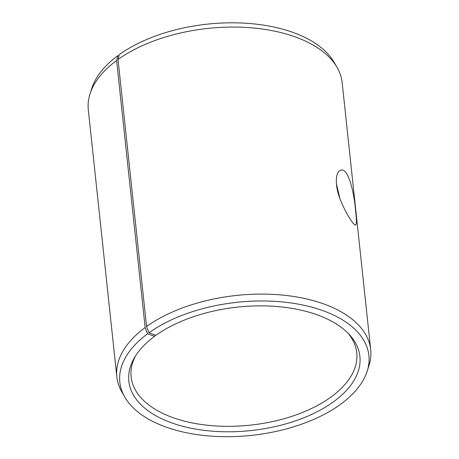 <?xml version="1.0" encoding="UTF-8"?>
<svg xmlns="http://www.w3.org/2000/svg" width="459" height="459" viewBox="0 0 459 459"><rect width="100%" height="100%" fill="white"/><g stroke="black" fill="none" stroke-linecap="round" stroke-linejoin="round"><path stroke-width="0.69" d="M337.09 67.427A127.654 68.213 -6.1 0 0 241.187 27.213A127.654 68.213 -6.1 0 0 118.026 59.486L119.265 54.615A125.244 66.922 -6.1 0 1 240.103 22.95A125.244 66.922 -6.1 0 1 334.192 62.407L337.09 67.427A127.654 68.213 -6.1 0 1 342.162 82.666L370.7 349.695A127.654 68.213 -6.1 0 1 368.961 365.668L367.194 371.188A125.244 66.922 -6.1 0 1 251.475 435.373A125.244 66.922 -6.1 0 1 124.808 397.087A125.244 66.922 -6.1 0 1 147.603 333.779L154.591 336.315L155.217 335.127M124.808 397.087L121.91 392.066A127.654 68.213 -6.1 0 1 116.838 376.828L88.3 109.799A127.654 68.213 -6.1 0 1 90.039 93.825L91.806 88.312A125.244 66.922 -6.1 0 1 117.877 55.625L116.609 60.513L145.147 327.542L147.603 333.779M118.915 55.998L117.877 55.625M90.039 93.825A127.654 68.213 -6.1 0 1 116.609 60.513M118.026 59.486L146.564 326.515L148.991 332.775A125.244 66.922 -6.1 0 1 297.243 303.944A125.244 66.922 -6.1 0 1 367.194 371.188M146.564 326.515A127.654 68.213 -6.1 0 1 283.966 295.229A127.654 68.213 -6.1 0 1 370.7 349.695M116.838 376.828A127.654 68.213 -6.1 0 1 145.147 327.542M148.991 332.775L155.882 335.374A116.196 62.091 -6.1 0 1 349.523 334.795A116.196 62.091 -6.1 0 1 250.964 430.565A116.196 62.091 -6.1 0 1 134.384 357.785A116.196 62.091 -6.1 0 1 154.591 336.315M348.02 333.217A113.471 60.634 -6.1 0 1 356.763 352.793A113.471 60.634 -6.1 0 1 250.379 425.143A113.471 60.634 -6.1 0 1 131.113 376.908A113.471 60.634 -6.1 0 1 135.52 355.926M339.792 198.133L336.384 183.594M355.679 211.765C356.7 220.016 356.666 224.428 355.587 224.996C353.958 225.862 346.029 213.94 340.452 199.912C334.502 185.746 335.368 171.247 340.756 170.232C348.433 167.122 354.371 193.87 355.679 211.765"/></g></svg>
